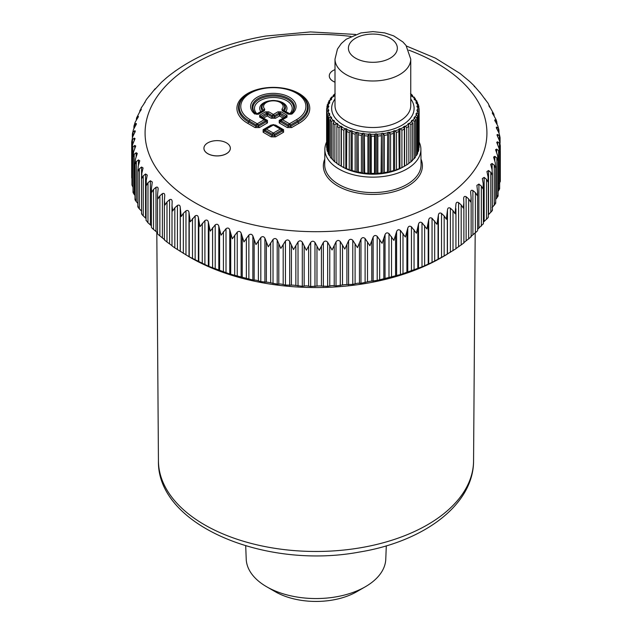 <?xml version="1.0" encoding="UTF-8"?>
<svg xmlns="http://www.w3.org/2000/svg" width="632" height="632" viewBox="0 0 632 632"><rect width="100%" height="100%" fill="white"/><g stroke="black" fill="none" stroke-linecap="round" stroke-linejoin="round"><path stroke-width="0.95" d="M418.858 147.888L419.095 147.635A46.247 26.702 0 0 0 419.127 146.695L419.127 109.478A46.247 26.702 0 0 0 419.095 108.538L419.127 109.478A46.247 26.702 0 0 1 419.095 110.418L417.728 109.652A44.912 25.928 0 0 0 417.728 107.116L419.095 108.538M417.681 152.075L418.392 151.419A46.247 26.702 0 0 0 418.858 149.563L418.858 112.346L416.946 110.592A44.24 25.541 0 0 0 417.041 109.818L417.728 109.652M415.595 156.065L416.764 155.117A46.247 26.702 0 0 0 417.254 154.216A46.247 26.702 0 0 0 417.681 153.315L417.681 116.098L415.959 114.195A44.24 25.541 0 0 0 416.243 113.436L416.962 113.325A44.912 25.928 0 0 0 417.586 110.813M328.071 103.703L329.114 100.606M337.061 125.27L337.061 123.382A44.24 25.541 0 0 0 337.867 123.998L336.88 126.25L336.88 163.459A46.247 26.702 0 0 0 339.005 164.881L341.122 166.121A44.24 25.541 0 0 0 341.596 166.398A44.24 25.541 0 0 0 342.07 166.666L341.375 166.248A46.247 26.702 0 0 0 343.832 167.48L345.83 168.547A44.24 25.541 0 0 0 346.905 169.013L346.518 168.633A46.247 26.702 0 0 0 349.251 169.653L351.092 170.569A44.24 25.541 0 0 0 352.261 170.94L352.198 170.577A46.247 26.702 0 0 0 355.152 171.359L356.788 172.133A44.24 25.541 0 0 0 358.044 172.402L358.297 172.038A46.247 26.702 0 0 0 361.409 172.568L362.815 173.208A44.24 25.541 0 0 0 364.127 173.373L364.688 172.978A46.247 26.702 0 0 0 367.903 173.239L369.048 173.784A44.24 25.541 0 0 0 370.392 173.84L371.253 173.381A46.247 26.702 0 0 0 374.5 173.381L375.361 173.84A44.24 25.541 0 0 0 376.696 173.784L377.841 173.239A46.247 26.702 0 0 0 381.064 172.978L381.625 173.373A44.24 25.541 0 0 0 382.929 173.208L384.335 172.568A46.247 26.702 0 0 0 387.456 172.038L387.708 172.402A44.24 25.541 0 0 0 388.964 172.133L390.6 171.359A46.247 26.702 0 0 0 393.554 170.577L393.483 170.94A44.24 25.541 0 0 0 394.66 170.569L396.493 169.653A46.247 26.702 0 0 0 399.234 168.633L398.847 129.062A44.24 25.541 0 0 0 399.922 128.596L400.585 128.786A44.912 25.928 0 0 0 403.911 127.127L403.682 126.716A44.24 25.541 0 0 0 404.63 126.171L405.333 126.305A44.912 25.928 0 0 0 408.217 124.385L408.872 126.25L408.872 163.459A46.247 26.702 0 0 1 406.739 164.881L406.739 127.664L405.333 126.305M337.061 163.333L334.873 161.91L334.873 124.694L337.061 123.382M333.728 121.541L333.728 120.285A44.24 25.541 0 0 0 334.375 120.965L333.111 123.121L333.111 160.331A46.247 26.702 0 0 0 334.873 161.91M333.728 160.236L331.508 158.632L331.508 121.423L333.728 120.285M331.2 117.963L331.2 116.952A44.24 25.541 0 0 0 331.666 117.67L330.157 119.709L330.157 156.926A46.247 26.702 0 0 0 331.508 158.632M330.157 156.065L328.988 155.117L328.988 117.9L331.2 116.952M329.509 114.329L329.509 113.436A44.24 25.541 0 0 0 329.793 114.195L328.071 116.098L328.071 153.315A46.247 26.702 0 0 0 328.988 155.117M328.071 152.075L327.352 151.419L327.352 114.21L329.509 113.436M328.703 110.624L328.703 109.818A44.24 25.541 0 0 0 328.806 110.592L326.894 112.346L326.894 149.563A46.247 26.702 0 0 0 327.352 151.419M326.894 147.888L326.657 110.418L328.703 109.818M326.657 110.418A46.247 26.702 0 0 1 326.625 109.478L326.657 108.538A46.247 26.702 0 0 0 326.625 109.478L326.625 146.695A46.247 26.702 0 0 0 326.657 147.635M341.596 166.398L342.544 166.943A42.897 24.767 0 0 0 403.208 166.943L404.156 166.398A44.24 25.541 0 0 0 404.63 166.121L406.739 164.881M412.017 160.236L414.244 158.632A46.247 26.702 0 0 0 415.595 156.926L415.595 119.709L414.086 117.67A44.24 25.541 0 0 0 414.553 116.952L415.295 116.896A44.912 25.928 0 0 0 415.967 115.688A44.912 25.928 0 0 0 416.535 114.463M408.691 163.333L410.879 161.91A46.247 26.702 0 0 0 412.641 160.331L412.641 123.121L411.377 120.965A44.24 25.541 0 0 0 412.017 120.285L412.759 120.301A44.912 25.928 0 0 0 414.592 117.987M399.234 168.633L398.847 169.013A44.24 25.541 0 0 0 399.922 168.547L401.913 167.48A46.247 26.702 0 0 0 404.369 166.248L403.682 166.666A44.24 25.541 0 0 0 404.156 166.398M387.456 172.038L387.708 132.451A44.24 25.541 0 0 0 388.964 132.175L389.51 132.467A44.912 25.928 0 0 0 393.507 131.417L393.554 170.577M384.335 172.568L384.335 135.351L383.403 133.589A44.912 25.928 0 0 0 387.621 132.878M387.708 172.402L387.708 132.451M388.964 172.133L388.964 132.175M390.6 171.359L390.6 134.142L389.51 132.467M394.66 170.569L394.66 130.611A44.24 25.541 0 0 1 393.483 130.982L393.507 131.417M396.493 169.653L396.493 132.436L395.277 130.856A44.912 25.928 0 0 0 398.974 129.489M394.66 130.611L395.277 130.856M399.922 168.547L399.922 128.596M401.913 167.48L401.913 130.263L400.585 128.786M404.369 166.248L404.369 129.031L403.911 127.127M404.63 166.121L404.63 126.171M408.691 125.27L408.691 123.382A44.24 25.541 0 0 1 407.885 123.998L408.217 124.385M410.879 161.91L410.879 124.694L409.418 123.453A44.912 25.928 0 0 0 411.795 121.32M408.691 123.382L409.418 123.453M412.017 121.541L412.017 120.285M414.244 158.632L414.244 121.423L412.759 120.301M414.553 117.963L414.553 116.952M416.764 155.117L416.764 117.9L415.295 116.896M416.243 114.329L416.243 113.436M418.392 151.419L418.392 114.21L416.962 113.325M417.041 110.624L417.041 109.818M419.095 147.635L419.095 145.755M418.858 107.867L418.858 106.611L416.946 106.176A44.24 25.541 0 0 1 417.041 106.95L417.728 107.116M418.858 106.611L418.352 104.478L416.243 103.332A44.24 25.541 0 0 0 415.959 102.582L416.535 102.305A44.912 25.928 0 0 0 415.295 99.872L416.764 101.065M417.681 103.695L416.638 100.606M417.681 102.866L416.535 102.305M415.595 99.911L415.595 99.248L414.086 99.098A44.24 25.541 0 0 1 414.553 99.824L415.295 99.872M415.595 99.248L414.015 96.957M414.244 97.541L412.017 96.483A44.24 25.541 0 0 0 411.377 95.803L411.795 95.456A44.912 25.928 0 0 0 410.745 94.452M412.641 96.475L412.641 95.843L411.795 95.456L412.641 95.843M333.111 95.843L333.949 95.456L333.111 95.843L333.111 96.475M331.508 97.541L333.728 96.483A44.24 25.541 0 0 1 334.375 95.803L333.949 95.456A44.912 25.928 0 0 1 335.007 94.452M330.157 99.911L330.275 98.805L331.737 96.957M330.157 99.248L331.666 99.098A44.24 25.541 0 0 0 331.2 99.824L330.457 99.872A44.912 25.928 0 0 0 329.786 101.088A44.912 25.928 0 0 0 329.217 102.305L328.071 102.866M328.988 101.065L330.457 99.872M326.894 107.867L327.4 104.478L329.509 103.332A44.24 25.541 0 0 1 329.793 102.582L329.217 102.305M326.657 108.538L328.703 106.95A44.24 25.541 0 0 1 328.806 106.176L326.894 106.611M339.005 164.881L339.005 127.664L341.122 126.171A44.24 25.541 0 0 0 342.07 126.716L341.841 127.127A44.912 25.928 0 0 0 345.167 128.786L345.83 128.596A44.24 25.541 0 0 0 346.905 129.062L346.778 129.489A44.912 25.928 0 0 0 350.476 130.856L349.251 132.436L349.251 169.653M341.122 166.121L341.122 126.171M341.375 166.248L341.375 129.031L341.841 127.127M343.832 167.48L343.832 130.263L345.167 128.786M345.83 168.547L345.83 128.596M346.518 168.633L346.778 129.489M351.092 170.569L351.092 130.611L350.476 130.856M351.092 130.611A44.24 25.541 0 0 0 352.261 130.982L352.245 131.417A44.912 25.928 0 0 0 356.243 132.467L355.152 134.142L355.152 171.359M352.198 170.577L352.245 131.417M356.788 172.133L356.788 132.175L356.243 132.467M358.044 172.402L358.131 132.878A44.912 25.928 0 0 0 362.349 133.589L362.815 133.257A44.24 25.541 0 0 0 364.127 133.423L364.316 133.842A44.912 25.928 0 0 0 368.669 134.197L369.048 133.834A44.24 25.541 0 0 0 370.392 133.889L370.676 134.284A44.912 25.928 0 0 0 375.076 134.284L375.361 133.889A44.24 25.541 0 0 0 376.696 133.834L377.083 134.197A44.912 25.928 0 0 0 381.436 133.842L381.064 172.978M356.788 132.175A44.24 25.541 0 0 0 358.044 132.451M358.297 172.038L358.131 132.878M361.409 172.568L361.409 135.351L362.349 133.589M362.815 173.208L362.815 133.257M364.127 173.373L364.127 133.423M364.688 172.978L364.316 133.842M367.903 173.239L367.903 136.03L368.669 134.197M369.048 173.784L369.048 133.834M370.392 173.84L370.392 133.889M371.253 173.381L371.253 136.164L370.676 134.284M374.5 173.381L374.5 136.164L375.076 134.284M375.361 173.84L375.361 133.889M376.696 173.784L376.696 133.834M377.841 173.239L377.841 136.03L377.083 134.197M381.625 173.373L381.436 133.842M382.929 173.208L382.929 133.257L383.403 133.589M381.625 133.423A44.24 25.541 0 0 0 382.929 133.257M365.359 586.749L356.827 591.671A57.733 33.33 180 0 1 332.258 600.092A57.733 33.33 180 0 1 275.173 591.671L266.641 586.749A69.804 40.298 0 0 0 335.655 596.924A69.804 40.298 0 0 0 365.359 586.749A69.804 40.298 0 0 0 385.781 559.138L386.294 545.835M245.706 545.835L246.219 559.138A69.804 40.298 0 0 0 266.641 586.749M419.127 141.987A48.016 27.721 180 0 1 420.888 149.263A48.016 27.721 180 0 1 386.389 176.028A48.016 27.721 180 0 1 324.864 149.263A48.016 27.721 180 0 1 326.625 141.987M230.34 148.283A13.209 7.624 180 0 1 230.34 148.307A13.209 7.624 180 0 1 222.188 155.354A13.209 7.624 180 0 1 207.794 153.702A13.209 7.624 180 0 1 203.923 148.307A13.209 7.624 180 0 1 203.923 148.283M335.007 82.215A13.209 7.624 180 0 1 333.151 81.323A13.209 7.624 180 0 1 329.288 75.935A13.209 7.624 180 0 1 329.288 75.903L329.288 75.88A13.209 7.624 0 0 0 333.151 81.267A13.209 7.624 0 0 0 335.007 82.16M174.985 71.234L175.578 70.808M165.884 78.352L168.31 76.33C193.566 56.327 226.011 42.897 265.637 36.056L310.47 31.924L355.634 34.444M161.2 82.579L154.445 89.918M148.725 96.712L155.117 88.764M143.709 104.225L146.482 99.39L149.681 95.4M143.914 103.98L141.197 107.946M145.068 102.25L144.846 102.763M139.585 111.967L141.536 107.298M139.893 111.556L139.893 110.41L140.999 109.17C141.592 109.067 141.22 109.865 139.885 111.564L136.544 117.979L137.997 116.288C138.7 116.162 138.432 116.967 137.176 118.721L135.137 122.3L134.016 125.863L135.864 123.509C136.678 123.351 136.504 124.172 135.343 125.965L133.423 129.631L132.396 133.865L133.028 132.199L134.608 130.792C135.532 130.603 135.453 131.424 134.387 133.273L132.594 137.01L131.709 141.852M141.307 109.289L140.999 110.031M136.315 120.033L136.544 117.979M138.408 116.47L137.997 116.288L137.997 117.505M133.905 126.835L134.016 125.863M136.401 123.777L135.864 123.509L135.864 125.128M132.372 134.687L132.396 133.865M135.28 131.156L134.608 130.792L134.608 132.878M131.701 142.105L132.515 139.585L134.237 138.116L135.05 138.574L132.665 144.404L131.922 149.144L131.93 184.923M131.93 149.531L132.894 146.98L134.75 145.439L135.73 146.008L133.621 151.775L133.044 156.926L134.166 154.334L136.149 152.715L137.294 153.41L135.469 159.09L135.058 164.265L136.322 161.626L138.424 159.92L139.751 160.741L138.203 166.319L137.958 171.501L139.356 168.807L141.56 167.022L143.077 167.978L141.797 173.413L141.718 178.603L143.251 175.854L145.55 173.974L147.272 175.072L146.237 180.349L146.324 185.539L147.983 182.719L150.369 180.752L152.296 182L151.396 188.881L151.767 192.27L153.536 189.387L155.993 187.317C157.565 186.709 158.253 187.435 158.079 189.482L158.134 188.731M164.739 239.812L159.88 235.878L159.88 195.809L158 198.772L157.526 194.901L158.079 189.482M159.88 195.809L162.4 193.637C164.02 192.965 164.794 193.661 164.739 195.715L164.762 195.225M172.141 245.761L166.99 242.032L166.99 201.964L165.007 204.997L164.399 200.66L164.739 195.715M166.99 201.964L169.558 199.688C171.217 198.954 172.07 199.609 172.141 201.663L172.141 201.458M188.028 256.15L190.398 257.516A177.624 102.55 180 0 0 441.602 257.516L446.342 254.783L432.051 262.391L422.002 266.87L400.427 274.557L377.201 280.434L369.894 281.303L360.967 283.302L357.467 283.223L352.782 284.392L344.835 284.645L336.019 285.925L332.069 285.546L327.653 286.351L319.215 285.933L310.683 286.517L306.354 285.806L302.293 286.264L293.532 285.158L285.451 285.072L280.829 283.997L277.203 284.147L268.292 282.33L260.811 281.611L255.992 280.158L252.871 280.031L229.764 274.004L208.331 266.175L189 256.703L174.819 247.886L174.819 207.81L172.749 210.93L172.007 205.803L172.141 201.663M174.819 247.886L172.007 245.88L172.007 205.803M174.819 207.81L177.426 205.432C179.117 204.634 180.049 205.258 180.239 207.304L181.194 216.539L183.343 213.332L185.966 210.851C187.68 209.974 188.691 210.559 189 212.597L190.287 221.793L195.138 215.907C196.876 214.967 197.958 215.504 198.377 217.534L199.996 226.667L204.902 220.584C206.648 219.573 207.794 220.07 208.331 222.077L210.274 231.13L215.212 224.858C216.958 223.775 218.159 224.226 218.814 226.201L221.066 235.175L226.011 228.697C227.741 227.552 228.997 227.955 229.764 229.898L232.315 238.778L237.245 232.102C238.959 230.885 240.263 231.233 241.132 233.153L243.976 241.922L248.866 235.041C250.556 233.753 251.892 234.053 252.871 235.933L255.992 244.584L260.811 237.513C262.47 236.155 263.836 236.4 264.911 238.232L268.292 246.757L273.024 239.488C274.644 238.067 276.034 238.256 277.203 240.049L280.829 248.423L285.451 240.974C287.015 239.488 288.429 239.615 289.685 241.361L293.532 249.585L298.02 241.953C299.536 240.405 300.958 240.476 302.293 242.167L306.354 250.233L310.683 242.419C312.129 240.808 313.559 240.824 314.973 242.467L319.215 250.367L323.371 242.38C324.745 240.713 326.175 240.673 327.653 242.246L332.069 249.972L336.019 241.827C337.322 240.105 338.736 240.01 340.277 241.527L344.835 249.071L348.572 240.768C349.788 238.999 351.195 238.841 352.782 240.294L357.467 247.649L360.967 239.204C362.097 237.387 363.471 237.174 365.114 238.564L369.894 245.73L373.141 237.142C374.176 235.286 375.527 235.017 377.201 236.336L382.06 243.312L385.038 234.598C385.97 232.702 387.29 232.379 388.988 233.635L393.902 240.405L396.604 231.581C397.425 229.645 398.697 229.274 400.427 230.459L405.365 237.04L407.766 228.105C408.485 226.138 409.71 225.719 411.448 226.833L416.393 233.208L418.495 224.194C419.095 222.195 420.264 221.721 422.002 222.772L426.932 228.95L428.709 219.849C429.199 217.835 430.313 217.321 432.051 218.293L436.925 224.273L438.387 215.109C438.75 213.079 439.801 212.518 441.523 213.426L444.154 215.962L446.342 219.209L447.464 209.998C447.709 207.952 448.681 207.343 450.387 208.181L453.002 210.614L455.111 213.774L455.901 204.523C456.028 202.469 456.92 201.829 458.595 202.595L461.186 204.926L463.209 208.007L463.872 202.864L463.651 198.725C463.659 196.671 464.481 195.999 466.116 196.694L468.66 198.922L470.587 201.916L471.132 197.816L470.69 192.634C470.571 190.58 471.306 189.869 472.894 190.509L475.382 192.626L477.215 195.557L477.634 191.923L476.884 185.389L478.914 184.062L481.339 186.085L483.053 188.936L483.227 183.746L482.319 178.564L484.144 177.387L486.49 179.314L488.086 182.095L488.086 176.905L486.932 171.541L488.552 170.514L490.803 172.346L492.273 175.072L492.107 169.882L490.693 164.375L492.115 163.483L494.271 165.229L495.599 167.899L495.275 162.716L493.592 157.084L494.824 156.333L496.863 157.992L498.056 160.607L497.566 155.44L495.599 149.713L496.657 149.081L498.577 150.661L499.636 152.596M499.406 183.359L500.299 181.392L500.299 145.692L499.406 143.282L497.613 141.781L496.72 142.295L498.972 148.093L499.628 153.236M498.972 188.162L499.636 188.652L499.636 152.723M499.628 188.81L498.577 190.738L498.577 150.661M498.095 191.354L498.577 190.738M495.686 199.428L498.056 196.181L497.566 195.517M492.115 207.588L495.599 203.472L495.275 202.793M488.307 214.856L492.273 210.646L492.107 209.958M483.369 222.211L488.086 217.669L488.086 216.974M477.634 229.298L483.227 223.815M477.215 231.122L475.382 232.702L475.382 192.626M470.69 236.731L475.382 232.702M463.651 242.83L471.093 236.826M471.132 236.874L471.132 197.816M455.901 248.621L463.888 242.957L463.872 202.864M441.602 257.516L455.933 248.739L455.933 208.86M172.007 245.888L172.007 206.474M164.399 200.66L164.399 239.947L166.99 242.032M158 234.346L159.88 235.878M157.526 232.734L153.536 229.456L153.536 189.387M151.767 227.844L153.536 229.456M151.396 225.79L147.983 222.796L147.983 182.719M146.237 220.418L147.983 222.796M146.063 218.561L143.251 215.923L143.251 175.854M141.797 213.482L141.718 214.177L143.251 215.923M141.56 211.12L139.356 208.884L139.356 168.807M138.203 206.388L137.958 207.075L139.356 208.884M137.839 203.378L136.322 201.695L136.322 161.626M135.469 199.167L135.058 199.838L136.322 201.695M134.995 195.422L134.166 194.411L134.166 154.334M133.044 192.499L133.621 191.844L133.044 192.499L134.166 194.411M133.02 187.222L132.894 146.98M131.922 185.002L132.894 187.048M131.701 177.679L131.922 178.595M455.933 248.739L455.933 208.671M470.65 192.01L470.69 192.634M500.299 145.818L499.485 140.707L496.95 134.861L497.684 134.458L499.335 135.888L500.07 138.392L500.007 137.239L499.106 133.312L497.25 129.615C496.128 127.79 496.002 126.969 496.871 127.143L496.27 127.459M498.956 130.99L498.379 128.517L496.871 127.143L496.871 128.991M498.909 129.852L497.834 125.958L495.851 122.332C494.643 120.562 494.414 119.74 495.18 119.883L494.706 120.112M496.942 123.651L496.531 121.202L495.18 119.883L495.18 121.297M494.161 115.956L493.861 114.1L492.612 112.709C491.965 112.599 492.281 113.405 493.576 115.127L496.088 119.717L496.831 121.905L496.531 121.202L496.531 123.39M492.612 113.744L492.249 112.859M490.464 108.064L489.184 105.663C488.647 105.568 489.065 106.358 490.44 108.032L493.861 114.1M489.184 106.374L488.923 105.749M490.203 107.74L488.109 103.3L484.728 98.797M485.889 100.441L479.704 92.051M480.486 93.204L473.866 85.541M474.419 86.695L473.961 85.604L469.6 81.41L460.088 73.502L435.416 58.144L406.463 46.033M256.292 114.266L257.35 114.147A2.014 1.161 -120 0 0 257.264 114.21L258.354 114.25A2.014 1.161 -120 0 0 257.35 114.147L263.37 110.671A2.014 1.161 -120 0 0 263.283 110.734L263.418 110.205A2.014 1.438 -43.5 0 1 264.761 109.186A9.788 5.649 0 0 1 273.34 100.82A9.788 5.649 0 0 1 281.927 109.186L282.314 110.774A2.014 1.161 -60 0 1 283.318 110.671L283.318 110.671A2.014 1.161 -60 0 1 283.405 110.734L289.258 114.108M289.424 114.21L291.85 114.084L289.424 114.21L290.594 114.155L285.806 111.572L284.337 111.39L281.927 109.186M289.314 114.258L289.709 113.823A18.881 10.902 180 0 0 273.34 97.486A18.881 10.902 180 0 0 256.979 113.823L257.374 114.266M269.896 100.772A13.628 7.868 180 0 0 260.874 111.572L262.493 110.884L262.351 111.39L260.874 111.572L256.181 114.187A20.422 11.787 180 0 1 259.965 98.892A20.422 11.787 180 0 1 286.723 98.892A20.422 11.787 180 0 1 290.507 114.187L290.388 114.274M287.015 115.245A2.014 1.161 -60 0 0 285.925 116.454L283.215 118.097L279.502 115.956L278.957 113.065L274.43 115.68L272.258 115.68A2.014 1.161 -60 0 1 273.34 114.463L277.875 111.848A2.014 1.161 -120 0 1 278.957 113.065L280.047 113.065A2.014 1.161 -60 0 1 281.137 111.848L287.015 115.245L287.015 117.125A2.014 1.161 -120 0 0 286.012 117.031L286.012 117.031A2.014 1.161 -120 0 0 285.925 117.086L281.58 119.598M285.925 116.454L285.925 117.086L285.925 116.454L280.047 113.065L280.047 114.431L278.957 114.431L274.43 117.046L275.52 118.255L279.502 115.956L280.047 114.431L284.953 117.639M265.29 119.701A2.014 1.161 120 0 0 265.203 119.645A2.014 2.014 0 0 1 265.337 119.725L265.29 120.957A2.014 1.161 -120 0 0 264.2 119.74L259.673 117.125A2.014 1.161 -60 0 1 260.676 117.031A2.014 1.161 -60 0 1 260.755 117.086L260.755 116.454A2.014 1.161 -120 0 0 259.673 115.245L265.551 111.848L268.813 111.848A2.014 1.161 -60 0 0 267.723 113.065L267.723 114.431L266.641 114.431L261.735 117.639M265.108 119.598L260.755 117.086L260.755 116.454L263.473 118.097L261.838 117.829M265.551 111.848A2.014 1.161 -120 0 1 266.641 113.065L267.723 113.065L272.258 115.68L272.258 117.046L274.43 117.046L274.43 115.68A2.014 1.161 -120 0 0 273.34 114.463L268.813 111.848M260.629 116.999L265.203 119.645A2.014 1.161 120 0 0 264.2 119.74L257.232 123.769A2.014 1.161 -120 0 1 258.322 124.978L258.322 126.345L266.364 121.7L265.29 120.957L258.322 124.978L256.142 124.978A2.014 1.161 -60 0 1 257.232 123.769L250.312 119.772A2.014 1.161 -60 0 0 249.221 120.989L248.684 122.039A34.879 20.137 0 0 1 245.263 95.851L245.88 95.369A34.12 19.695 0 0 0 249.221 120.989L256.142 124.978L256.142 126.345L258.322 126.345L259.404 127.561L267.454 122.916A2.014 1.161 60 0 1 266.364 121.7L266.364 120.443L267.454 120.404L263.473 118.097L267.186 115.956L266.641 113.065L260.755 116.454M280.324 120.443L280.324 121.7L279.233 122.916L287.284 127.561A2.014 1.161 120 0 0 288.366 126.345L288.366 124.978A2.014 1.161 -60 0 1 289.456 123.769L296.376 119.772A2.014 1.161 -120 0 1 297.467 120.989L290.546 124.978L288.366 124.978L281.398 120.957L281.398 119.701L280.126 120.57L281.398 119.701A2.014 1.161 -120 0 1 281.485 119.645A2.014 2.014 0 0 0 281.351 119.725M257.437 114.108L262.493 110.884A12.087 6.984 180 0 1 263.615 103.656L264.223 103.174A11.329 6.541 0 0 0 263.418 110.205M264.761 109.186L264.373 110.774A2.014 1.161 -120 0 0 263.37 110.671L263.394 110.655M276.792 100.772A13.628 7.868 180 0 1 285.806 111.572L284.195 110.884A12.087 6.984 180 0 0 283.073 103.656L282.465 103.174C276.382 99.579 270.306 99.579 264.223 103.174M245.88 95.369C258.575 84.704 288.113 84.704 300.808 95.369A34.12 19.695 0 0 1 297.467 120.989L298.004 122.039L290.546 126.345L290.546 124.978A2.014 1.161 -120 0 0 289.456 123.769L282.488 119.74A2.014 1.161 -60 0 0 281.398 120.957L280.324 121.7L288.366 126.345L290.546 126.345L291.636 127.561L299.094 123.256A36.419 21.03 180 0 0 283.239 88.148M271.168 118.255L267.186 115.956L267.723 114.431L272.258 117.046A2.014 1.161 -60 0 1 271.168 118.255L275.52 118.255M280.197 120.522A2.014 1.161 -120 0 1 279.233 120.404L283.215 118.097L284.85 117.829M226.469 142.864A13.209 7.624 0 0 0 212.076 141.213A13.209 7.624 0 0 0 203.923 148.251A13.209 7.624 0 0 0 207.794 153.647A13.209 7.624 0 0 0 222.188 155.298A13.209 7.624 0 0 0 230.34 148.251A13.209 7.624 0 0 0 226.469 142.864M335.007 69.599A13.209 7.624 0 0 0 329.288 75.88M255.052 127.561A2.014 1.161 120 0 0 256.142 126.345L248.684 122.039A2.014 1.161 120 0 1 247.594 123.256L255.052 127.561L259.404 127.561M275.52 136.868L274.43 135.651L272.258 135.651L271.168 136.868L275.52 136.868L283.57 132.222L282.48 131.006L274.43 135.651L274.43 134.284A2.014 0.506 180 0 0 272.258 134.284L272.258 135.651L264.208 131.006L264.208 129.75L263.117 129.702L271.168 125.057L272.258 125.097M271.168 125.057L275.52 125.057L283.57 129.702L282.67 129.868L281.453 129.031A2.014 0.75 124.5 0 1 281.398 130.263L282.48 131.006L282.48 129.75L281.493 129.07M275.52 125.057L274.43 125.097M271.168 136.868L263.117 132.222L265.29 130.263A2.014 0.75 -124.5 0 1 265.235 129.031A2.014 0.75 -124.5 0 1 265.29 129.007A2.014 1.161 60 0 1 265.369 128.944A2.014 1.161 60 0 1 266.372 129.047L273.34 133.068A2.014 1.161 -60 0 0 272.258 134.284L265.29 130.263A2.014 1.161 -60 0 1 266.372 129.047L273.34 125.025A2.014 1.161 120 0 1 274.351 124.923A2.014 2.014 0 0 0 272.337 124.923A2.014 1.161 60 0 1 273.34 125.025L280.316 129.047L273.34 133.068A2.014 1.161 -120 0 1 274.43 134.284L281.398 130.263A2.014 1.161 -120 0 0 280.316 129.047A2.014 1.161 120 0 1 281.319 128.944L274.351 124.923A2.014 1.161 120 0 1 274.43 124.978L281.224 128.904M265.464 128.904L272.258 124.978A2.014 1.161 60 0 1 272.337 124.923L265.369 128.944A2.014 2.014 0 0 0 265.235 129.031L265.195 129.07M272.439 124.875A2.014 2.007 180 0 1 274.248 124.875M384.335 135.351A46.247 26.702 0 0 0 387.456 134.821M390.6 134.142A46.247 26.702 0 0 0 393.554 133.368M396.493 132.436A46.247 26.702 0 0 0 399.234 131.424M401.913 130.263A46.247 26.702 0 0 0 404.369 129.031M406.739 127.664A46.247 26.702 0 0 0 408.872 126.25M410.879 124.694A46.247 26.702 0 0 0 412.641 123.121M414.244 121.423A46.247 26.702 0 0 0 415.595 119.709M416.764 117.9A46.247 26.702 0 0 0 417.254 116.999A46.247 26.702 0 0 0 417.681 116.098M418.392 114.21A46.247 26.702 0 0 0 418.858 112.346M417.586 105.955A44.912 25.928 0 0 0 416.962 103.443M414.592 98.782A44.912 25.928 0 0 0 412.759 96.475M332.985 96.475A44.912 25.928 0 0 0 331.16 98.782M326.894 112.346A46.247 26.702 0 0 0 327.352 114.21M328.166 110.813A44.912 25.928 0 0 0 328.79 113.325M328.071 116.098A46.247 26.702 0 0 0 328.988 117.9M329.217 114.463A44.912 25.928 0 0 0 330.457 116.896M331.16 117.987A44.912 25.928 0 0 0 332.985 120.301M330.157 119.709A46.247 26.702 0 0 0 331.508 121.423M333.111 123.121A46.247 26.702 0 0 0 334.873 124.694M336.88 126.25A46.247 26.702 0 0 0 339.005 127.664M341.375 129.031A46.247 26.702 0 0 0 343.832 130.263M346.518 131.424A46.247 26.702 0 0 0 349.251 132.436M352.198 133.368A46.247 26.702 0 0 0 355.152 134.142M358.297 134.821A46.247 26.702 0 0 0 361.409 135.351M364.688 135.762A46.247 26.702 0 0 0 367.903 136.03M371.253 136.164A46.247 26.702 0 0 0 374.5 136.164M377.841 136.03A46.247 26.702 0 0 0 381.064 135.762M328.79 103.443A44.912 25.928 0 0 0 328.166 105.955M328.024 107.116A44.912 25.928 0 0 0 328.024 109.652M333.949 121.32A44.912 25.928 0 0 0 336.327 123.453M337.535 124.385A44.912 25.928 0 0 0 340.419 126.305M335.007 98.987A41.222 23.803 0 0 0 333.317 101.689A41.222 23.803 0 0 0 361.267 131.219A41.222 23.803 0 0 0 412.427 115.087A41.222 23.803 0 0 0 410.745 98.987M349.401 44.208A24.466 14.125 0 0 0 365.983 61.739A24.466 14.125 0 0 0 396.351 52.164A24.466 14.125 0 0 0 379.761 34.634A24.466 14.125 0 0 0 349.401 44.208M335.007 59.131A37.873 21.867 0 0 0 367.492 80.77A37.873 21.867 0 0 0 409.212 65.286A37.873 21.867 0 0 0 410.745 59.131L406.06 45.488L402.892 41.957L393.657 35.874L384.73 32.896L372.896 31.6L360.896 32.927L346.233 39.216L341.32 43.521L337.449 49.083L335.007 59.131L335.007 105.647A37.873 21.867 0 0 0 367.492 127.293A37.873 21.867 0 0 0 409.212 111.809A37.873 21.867 0 0 0 410.745 105.647L410.745 59.131M360.358 547.794A157.573 90.969 0 0 0 473.566 460.87C473.644 504.913 423.598 541.695 359.213 552.084C265.298 569.645 156.941 525.453 158.435 460.87A157.573 90.969 0 0 0 360.358 547.794M420.888 149.263L421.054 164.596A48.174 27.816 180 0 1 386.436 191.457A48.174 27.816 180 0 1 324.698 164.596L324.864 149.263M420.991 159.098A49.517 28.59 180 0 1 386.816 193.281A49.517 28.59 180 0 1 338.697 186.535A49.517 28.59 180 0 1 324.761 159.098M408.809 50.149A170.924 98.679 180 0 1 485.147 147.209A170.924 98.679 180 0 1 364.119 227.702A170.924 98.679 180 0 1 151.996 160.797A170.924 98.679 180 0 1 267.881 38.323A170.924 98.679 180 0 1 350.95 36.419M267.454 122.916L267.454 120.404M247.594 123.256A36.419 21.03 180 0 1 263.449 88.148M287.284 127.561L291.636 127.561M279.233 120.404L279.233 122.916M283.57 129.702L283.57 132.222M263.117 132.222L263.117 129.702M359.45 283.144L359.45 243.067M360.967 283.302L360.967 239.204M365.114 282.662L365.114 238.564M367.508 281.896L367.508 241.819M371.782 281.137L371.782 241.069M373.141 281.248L373.141 237.142M377.201 280.434L377.201 236.336M379.666 279.573L379.666 239.496M383.837 278.649L383.837 238.572M385.038 278.704L385.038 234.598M388.988 277.732L388.988 233.635M391.516 276.769L391.516 236.692M395.561 275.678L395.561 235.602M396.604 275.686L396.604 231.581M400.427 274.557L400.427 230.459M402.995 273.49L402.995 233.421M406.905 272.242L406.905 232.165M407.766 272.21L407.766 228.105M411.448 270.93L411.448 226.833M414.055 269.761L414.055 229.685M417.799 268.355L417.799 228.278M418.495 268.292L418.495 224.194M422.002 266.87L422.002 222.772M424.633 265.59L424.633 225.521M428.204 264.042L428.204 223.965M428.709 263.955L428.709 219.849M432.051 262.391L432.051 218.293M434.682 261.008L434.682 220.939M438.055 259.317L438.055 219.241M438.387 259.215L438.387 215.109M441.523 257.524L441.523 213.426M444.154 256.031L444.154 215.962M447.314 254.206L447.314 214.137M447.464 254.096L447.464 209.998M450.387 252.287L450.387 208.181M453.002 250.683L453.002 210.614M458.595 246.701L458.595 202.595M461.186 244.995L461.186 204.926M466.116 240.8L466.116 196.694M468.66 238.991L468.66 198.922M472.894 234.606L472.894 190.509M478.914 228.16L478.914 184.062M481.339 226.153L481.339 186.085M484.144 221.484L484.144 177.387M486.49 219.383L486.49 179.314M488.552 214.619L488.552 170.514M490.803 212.423L490.803 172.346M492.115 169.905L492.115 163.483M494.271 205.305L494.271 165.229M494.824 161.097L494.824 156.333M496.863 198.061L496.863 157.992M496.657 152.786L496.657 149.081M497.613 144.712L497.613 141.781M499.406 149.895L499.406 143.282M497.684 136.796L497.684 134.458M499.335 140.304L499.335 135.888M498.379 131.646L498.379 128.517M493.797 115.435L493.797 113.973M484.91 99.208L484.91 98.766M136.725 119.377L136.725 117.576M134.434 127.482L134.434 124.852M133.028 135.912L133.028 132.199M134.237 140.739L134.237 138.116M132.515 144.87L132.515 139.585M134.75 148.725L134.75 145.439M136.149 156.902L136.149 152.715M138.424 165.41L138.424 159.92M141.56 175.246L141.56 167.022M145.55 218.072L145.55 173.974M150.369 224.85L150.369 180.752M155.993 231.415L155.993 187.317M162.4 237.735L162.4 193.637M169.558 243.786L169.558 199.688M177.426 249.529L177.426 205.432M180.239 251.402L180.239 207.304M180.294 251.52L180.294 211.444M185.966 254.949L185.966 210.851M183.343 253.4L183.343 213.332M189 256.703L189 212.597M189.237 256.805L189.237 216.737M195.138 260.005L195.138 215.907M192.507 258.567L192.507 218.498M198.377 261.632L198.377 217.534M198.804 261.727L198.804 221.658M204.902 264.682L204.902 220.584M202.272 263.354L202.272 223.278M208.331 266.175L208.331 222.077M208.931 266.246L208.931 226.177M215.212 268.956L215.212 224.858M212.597 267.731L212.597 227.654M218.814 270.306L218.814 226.201M219.588 270.354L219.588 230.277M226.011 272.803L226.011 228.697M223.42 271.681L223.42 231.604M229.764 274.004L229.764 229.898M230.712 274.012L230.712 233.943M237.245 276.2L237.245 232.102M234.693 275.189L234.693 235.112M241.132 277.25L241.132 233.153M242.254 277.219L242.254 237.15M248.866 279.147L248.866 235.041M246.369 278.23L246.369 238.153M252.871 280.031L252.871 235.933M254.151 279.952L254.151 239.883M260.811 281.611L260.811 237.513M258.377 280.798L258.377 240.721M264.911 282.338L264.911 238.232M266.356 282.204L266.356 242.127M273.024 283.586L273.024 239.488M270.67 282.867L270.67 242.799M277.203 284.147L277.203 240.049M278.799 283.95L278.799 243.881M285.451 285.072L285.451 240.974M283.183 284.447L283.183 244.371M289.685 285.459L289.685 241.361M291.423 285.198L291.423 245.129M298.02 286.051L298.02 241.953M295.855 285.514L295.855 245.445M302.293 286.264L302.293 242.167M304.166 285.933L304.166 245.864M310.683 286.517L310.683 242.419M308.629 286.067L308.629 245.998M314.973 286.565L314.973 242.467M316.972 286.154L316.972 246.077M323.371 286.478L323.371 242.38M321.435 286.106L321.435 246.038M327.653 286.351L327.653 242.246M329.762 285.854L329.762 245.785M336.019 285.925L336.019 241.827M334.217 285.632L334.217 245.556M340.277 285.625L340.277 241.527M342.497 285.04L342.497 244.971M348.572 284.866L348.572 240.768M346.905 284.637L346.905 244.568M352.782 284.392L352.782 240.294M355.097 283.721L355.097 243.652M296.376 119.772A32.58 18.81 0 0 0 296.376 93.173A32.58 18.81 0 0 0 250.312 93.173A32.58 18.81 0 0 0 250.312 119.772M287.015 117.125L282.488 119.74A2.014 1.161 -120 0 0 281.485 119.645L286.059 116.999M259.673 117.125L259.673 115.245M277.875 111.848L281.137 111.848M291.85 114.084A22.72 13.122 0 0 0 288.492 96.696A22.72 13.122 0 0 0 258.196 96.696A22.72 13.122 0 0 0 254.838 114.084M288.334 114.25L282.314 110.774M264.373 110.774L258.354 114.25M283.27 110.205A11.329 6.541 0 0 0 282.465 103.174M290.594 114.155A21.18 12.229 0 0 0 287.465 97.944A21.18 12.229 0 0 0 259.223 97.944A21.18 12.229 0 0 0 256.094 114.155M299.094 123.256A2.014 1.161 -120 0 1 298.004 122.039A34.879 20.137 0 0 0 301.425 95.851L300.808 95.369M410.555 93.607L412.483 95.337M333.269 95.337L335.197 93.607M158.435 460.87L156.807 232.078M473.566 460.87L475.193 232.853M166.516 77.807L161.334 82.405M477.634 230.522L477.634 191.923M483.369 223.941L483.369 185.784M488.307 217.155L488.307 179.433M492.415 210.195L492.415 172.907M495.686 203.109L495.686 166.24M498.095 195.912L498.095 159.604M500.078 143.045L500.078 138.21M498.98 132.989L498.98 130.563M497.005 124.22L497.005 122.987M133.905 128.525L133.905 126.763M132.365 137.705L132.365 134.379M133.02 192.286L133.02 156.199M131.701 177.71L131.701 142.042M134.995 199.522L134.995 162.859M137.839 206.664L137.839 169.589M141.536 213.695L141.536 176.194M146.063 220.568L146.063 182.632M151.396 227.259L151.396 188.881M157.526 233.729L157.526 194.901M289.338 114.147L283.294 110.655"/></g></svg>
